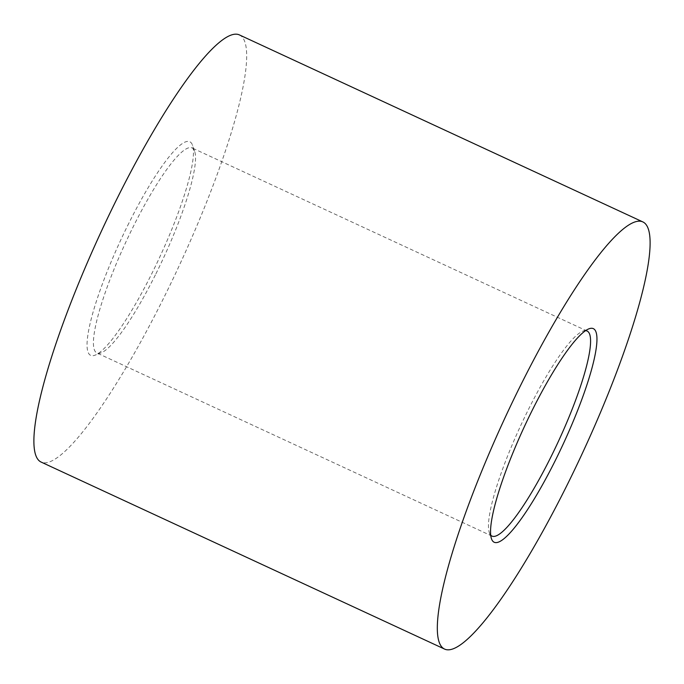 <?xml version="1.0" encoding="UTF-8"?>
<svg xmlns="http://www.w3.org/2000/svg" width="684" height="684" viewBox="0 0 684 684"><rect width="100%" height="100%" fill="white"/><g stroke="black" fill="none" stroke-linecap="round" stroke-linejoin="round"><path stroke-width="0.51" stroke-dasharray="3.42 2.56" d="M585.547 330.654A113.022 20.417 114.9 0 0 582.836 331.176A113.022 20.417 114.9 0 0 528.621 409.1A113.022 20.417 114.9 0 0 489.385 532.776A113.022 20.417 114.9 0 0 490.744 535.179M128.934 223.027A117.733 21.264 114.9 0 0 95.161 355.141A117.733 21.264 114.9 0 0 151.634 273.968A117.733 21.264 114.9 0 0 192.495 145.145A117.733 21.264 114.9 0 0 128.934 223.027M155.379 274.9A113.022 20.417 -65.1 0 1 101.164 352.824A113.022 20.417 -65.1 0 1 96.957 352.995A113.022 20.417 -65.1 0 1 133.594 225.994A113.022 20.417 -65.1 0 1 192.016 147.906A113.022 20.417 -65.1 0 1 194.615 151.224A113.022 20.417 -65.1 0 1 155.379 274.9M239.306 34.867A235.467 42.536 -65.1 0 1 162.98 299.438A235.467 42.536 -65.1 0 1 41.262 462.136M489.385 532.776L491.505 538.855M101.164 352.824L95.161 355.141M491.984 536.094L96.957 352.995M587.043 331.005L192.016 147.906M194.615 151.224L192.495 145.145M582.836 331.176L588.839 328.859"/><path stroke-width="1.03" d="M555.066 460.973A117.733 21.264 -65.1 0 1 491.505 538.855A117.733 21.264 -65.1 0 1 532.366 410.032A117.733 21.264 -65.1 0 1 588.839 328.859A117.733 21.264 -65.1 0 1 555.066 460.973M490.744 535.179A113.022 20.417 114.9 0 0 491.984 536.094A113.022 20.417 114.9 0 0 550.406 458.006A113.022 20.417 114.9 0 0 587.043 331.005A113.022 20.417 114.9 0 0 585.547 330.654M521.02 384.562A235.467 42.536 -65.1 0 1 642.738 221.864A235.467 42.536 -65.1 0 1 566.412 486.444A235.467 42.536 -65.1 0 1 444.694 649.133A235.467 42.536 -65.1 0 1 521.02 384.562M444.694 649.133L41.262 462.136A235.467 42.536 -65.1 0 1 117.588 197.556A235.467 42.536 -65.1 0 1 239.306 34.867L642.738 221.864"/></g></svg>
